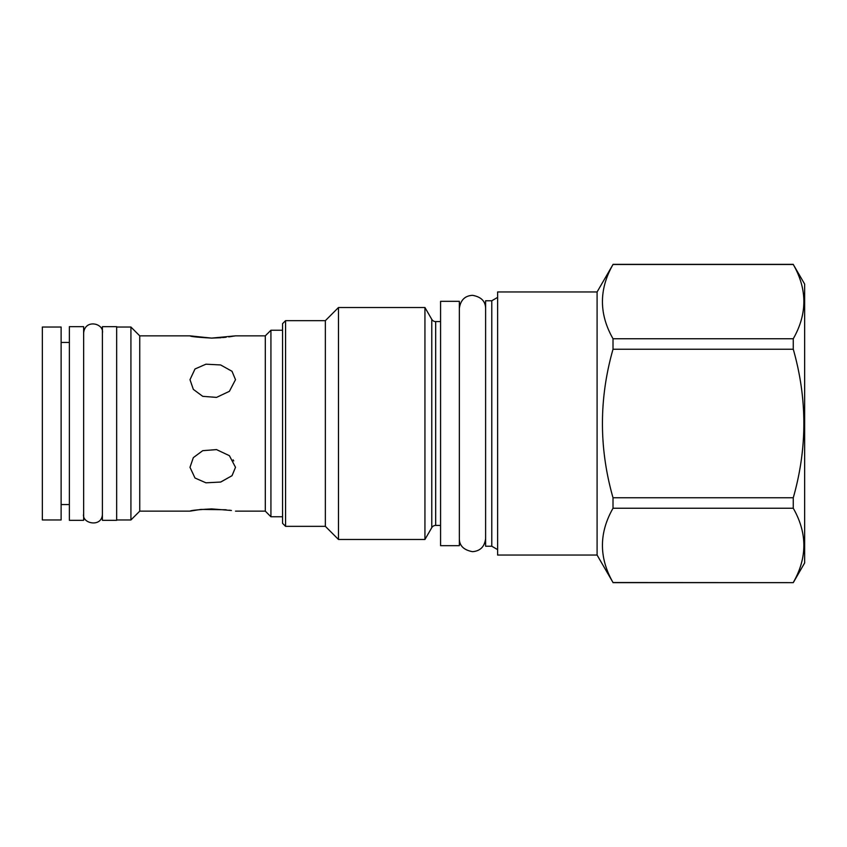 <?xml version="1.0" encoding="UTF-8"?>
<svg xmlns="http://www.w3.org/2000/svg" width="847" height="847" viewBox="0 0 847 847"><rect width="100%" height="100%" fill="white"/><g stroke="black" fill="none" stroke-linecap="round" stroke-linejoin="round"><path stroke-width="1.27" d="M228.743 336.905L235.508 335.857L211.655 338.101C197.838 337.318 190.628 336.577 189.993 335.857L211.485 338.101L221.173 337.709M189.993 379.678L195.001 368.985L205.937 364.189L220.644 364.951L232.014 371.293L235.508 379.678L229.399 391.325L216.504 397.402L202.719 396.322L193.338 389.376L189.993 379.678M189.993 467.322L193.338 457.624L202.719 450.678L216.504 449.598L229.399 455.675L235.508 467.322L232.014 475.707L220.644 482.049L205.937 482.811L195.001 478.015L189.993 467.322M226.107 509.767L200.961 509.407L189.993 511.143C190.628 510.423 197.838 509.682 211.655 508.899L231.422 510.476M230.755 510.381L229.357 510.18M222.549 337.593L226.16 337.222M233.73 460.895L233.116 459.868M220.802 482.007L232.057 475.665L235.508 467.322M235.508 511.143L265.302 511.143L265.302 335.857L270.924 330.235L270.924 516.765L282.559 516.765M189.993 511.143L139.744 511.143L139.744 335.857L189.993 335.857M282.559 323.66L282.559 523.34L285.566 526.336L285.566 320.664L282.559 323.66M440.578 321.595L435.676 321.595A4.5 4.5 0 0 1 431.769 319.34L424.94 307.525L338.482 307.525L325.354 320.664L285.566 320.664M325.354 320.664L325.354 526.336L285.566 526.336M338.482 307.525L338.482 539.475L325.354 526.336M424.94 307.525L424.94 539.475L338.482 539.475M431.769 319.34L431.769 527.66L424.94 539.475M431.769 527.66A4.5 4.5 0 0 1 435.676 525.405L440.578 525.405M440.578 545.669L440.578 301.331L459.349 301.331L459.349 545.669L440.578 545.669M485.617 300.77L485.617 546.23L491.779 546.23L491.779 300.77L485.617 300.77M497.623 549.608L491.779 546.23M497.623 297.392L491.779 300.77M497.623 291.95L497.623 555.05L597.093 555.05L597.093 291.95L497.623 291.95M597.093 291.95L613.016 264.476C598.914 289.229 598.914 313.993 613.016 338.747L613.016 349.229C598.914 398.746 598.914 448.254 613.016 497.771L613.016 508.253C598.914 533.007 598.914 557.771 613.016 582.524L597.093 555.05M613.016 582.524L793.268 582.641L804.65 562.937L804.65 284.063L793.268 264.476C807.382 289.229 807.382 313.993 793.268 338.747L793.268 349.229C807.382 398.746 807.382 448.254 793.268 497.771L793.268 508.253C807.382 533.007 807.382 557.771 793.268 582.524M613.016 264.476L793.268 264.476M613.016 338.747L793.268 338.747M613.016 349.229L793.268 349.229M613.016 497.771L793.268 497.771M613.016 508.253L793.268 508.253M139.744 511.143L130.925 519.963L130.925 327.037L116.664 327.037M116.664 326.667L116.664 520.333L102.402 520.333L102.402 326.667L116.664 326.667M83.641 326.667L83.641 520.333L69.369 520.333L69.369 326.667L83.641 326.667M61.122 327.037L61.122 519.963L42.35 519.963L42.35 327.037L61.122 327.037M435.676 321.595L435.676 525.405M235.508 335.857L265.302 335.857M265.302 511.143L270.924 516.765M613.016 582.641L793.268 582.641M613.016 264.359L793.268 264.359M270.924 330.235L282.559 330.235M139.744 335.857L130.925 327.037M61.122 342.432L69.369 342.432M61.122 504.568L69.369 504.568M130.925 519.963L116.664 519.963M459.349 538.544C459.328 545.69 463.733 550.063 472.573 551.672C480.27 551.026 484.622 546.654 485.617 538.544M485.617 308.456C485.511 301.246 481.149 296.873 472.531 295.328C464.908 295.751 460.514 300.134 459.349 308.456M83.641 513.96C81.492 523.774 102.275 527.903 102.402 513.96M102.402 333.04C104.34 323.427 84.944 318.61 83.641 333.04"/></g></svg>
